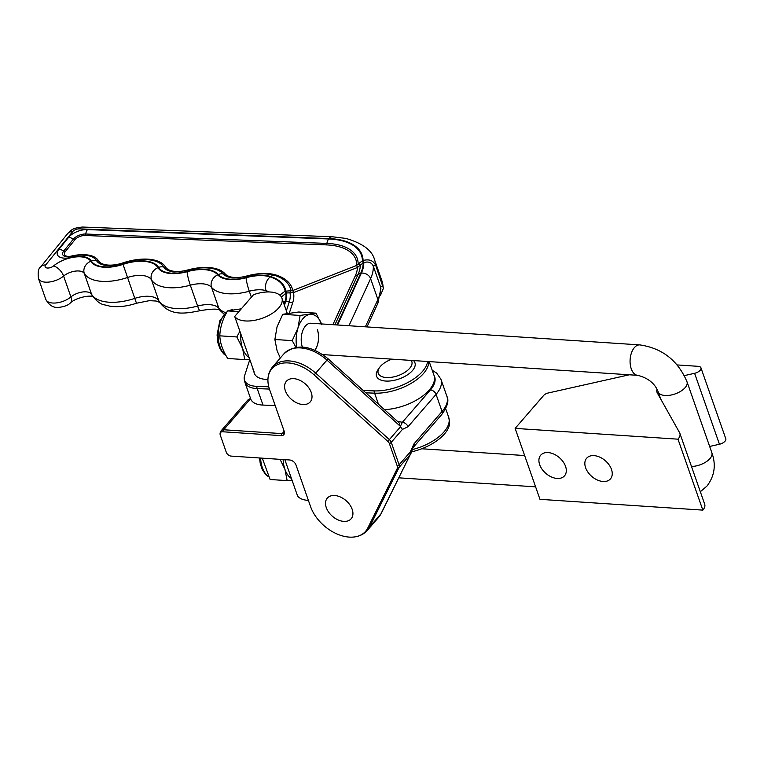 <?xml version="1.0" encoding="UTF-8"?>
<svg xmlns="http://www.w3.org/2000/svg" width="764" height="764" viewBox="0 0 764 764"><rect width="100%" height="100%" fill="white"/><g stroke="black" fill="none" stroke-linecap="round" stroke-linejoin="round"><path stroke-width="1.15" d="M267.944 379.45A25.432 12.558 160.7 0 1 254.355 373.319L253.266 370.187A25.432 12.558 -19.3 0 0 254.068 371.743L234.701 316.449L253.524 294.713A25.432 12.558 160.7 0 1 281.897 298.084A25.432 12.558 160.7 0 1 278.784 307.863A25.432 12.558 160.7 0 1 255.1 320.231A25.432 12.558 160.7 0 1 234.701 316.449M391.961 359.147A17.801 8.796 -19.3 0 0 380.396 366.424A17.801 8.796 -19.3 0 0 379.536 367.522A17.801 8.796 -19.3 0 0 387.033 377.559A17.801 8.796 -19.3 0 0 409.628 368.363A17.801 8.796 -19.3 0 0 411.252 360.417M413.467 360.57A20.341 10.047 160.7 0 1 412.445 370.588A20.341 10.047 160.7 0 1 386.632 381.093A20.341 10.047 160.7 0 1 378.056 369.623L379.536 367.522M363.215 390.471L374.026 390.891A37.818 18.68 -19.3 0 0 423.218 370.55A37.818 18.68 -19.3 0 0 427.592 361.496M412.226 449.614A38.143 18.842 -19.3 0 0 444.677 431.077A38.143 18.842 -19.3 0 0 448.669 417.22L449.614 422.139A37.818 18.68 160.7 0 1 445.145 433.15A37.818 18.68 160.7 0 1 411.509 451.877M281.419 297.034L285.832 293.261L285.096 291.17L291.055 290.75A64.214 31.716 -19.3 0 0 274.792 275.432A38.783 19.157 -19.3 0 0 271.554 274.61C263.847 273.216 255.396 273.77 246.189 276.281C236.83 278.067 231.549 278.478 230.336 277.523A24.782 12.243 160.7 0 1 223.413 274.037A38.783 19.157 -19.3 0 0 212.573 268.575C204.876 267.18 196.415 267.734 187.218 270.246C177.821 272.032 172.53 272.442 171.365 271.487A24.782 12.243 160.7 0 1 163.792 267.094A38.783 19.157 -19.3 0 0 151.94 260.228C143.011 258.652 133.27 259.607 122.708 263.083C115.316 265.394 109.137 266.073 104.181 265.127A24.782 12.243 160.7 0 1 96.589 260.705A28.612 14.134 -19.3 0 0 87.822 255.606L65.809 256.656A9.531 4.708 160.7 0 1 63.689 251.079L73.334 239.151A9.531 4.708 160.7 0 1 85.73 234.023A7.63 4.135 -87.8 0 1 87.507 229.582L328.682 238.97A67.967 33.568 160.7 0 1 362.422 260.791L363.072 260.534C369.098 258.872 373.3 260.486 375.707 265.356L383.423 288.305L380.396 295.525M279.796 295.114L285.096 291.17A58.484 28.889 160.7 0 0 270.236 276.921A10.171 7.401 107.8 0 0 266.034 290.673A22.882 11.307 -19.3 0 0 249.284 291.237L251.375 297.196M284.113 304.425L285.029 301.608A58.484 28.889 160.7 0 0 285.832 293.261L286.471 293.004L285.736 290.922A59.162 29.223 -19.3 0 0 270.714 276.558A7.63 5.549 -72.2 0 1 274.792 275.432A2.54 1.853 -72.2 0 0 276.157 275.059A65.895 32.546 160.7 0 1 292.793 290.521L291.055 290.75L289.995 292.803L286.471 293.004A59.162 29.223 -19.3 0 1 285.669 301.513L284.428 305.323M286.357 310.824L289.203 302.067A62.533 30.885 -19.3 0 0 289.995 292.803L293.519 292.612L292.793 290.521L356.702 265.414A61.244 30.254 -19.3 0 0 326.314 244.891L85.138 235.503A7.85 3.877 -19.3 0 0 74.929 239.724L65.284 251.652A7.85 3.877 -19.3 0 0 71.558 256.036A30.293 14.965 160.7 0 1 98.327 260.6A2.54 2.196 -30.6 0 1 96.589 260.705A7.63 6.599 -30.6 0 0 91.384 261.04A23.569 11.641 -19.3 0 0 70.565 257.487A7.63 1.404 -103.2 0 1 71.014 256.322M289.365 312.982L292.727 302.62A65.895 32.546 160.7 0 0 293.519 292.612L357.428 267.505L356.702 265.414L358.135 264.029L362.422 260.791L363.158 262.883L363.807 262.625L363.072 260.534A68.655 33.912 -19.3 0 0 328.998 238.578A10.171 5.52 -87.8 0 1 332.321 236.764L345.825 238.406C362.738 243.277 372.345 250.496 374.637 260.037A78.826 38.935 160.7 0 1 375.707 265.356L373.271 266.025A76.276 37.675 160.7 0 1 370.597 278.631L377.903 299.498A76.276 37.675 -19.3 0 0 380.577 286.892L373.271 266.025C371.447 262.367 368.296 261.231 363.807 262.625A68.655 33.912 -19.3 0 1 361.362 273.111A7.63 5.988 24.7 0 1 370.597 278.631L348.957 325.741M332.875 324.681L355.26 275.928A61.244 30.254 -19.3 0 0 357.428 267.505L360.302 265.184L358.135 264.029A62.925 31.085 160.7 0 0 326.906 243.41A7.63 4.135 -87.8 0 1 328.682 238.97M360.742 273.178A5.09 3.992 24.7 0 0 358.001 274.553A64.606 31.916 160.7 0 0 360.302 265.184L363.158 262.883A67.967 33.568 160.7 0 1 360.742 273.178L336.962 324.948M374.637 260.037L381.943 280.904A78.826 38.935 -19.3 0 1 383.012 286.223L380.577 286.892L380.892 288.458L377.798 303.423A7.63 5.988 24.7 0 0 377.903 299.498L365.354 326.82M269.415 389.067L257.22 388.599A25.432 12.558 160.7 0 1 244.957 382.497L250.726 398.98A25.432 12.558 -19.3 0 0 262.997 405.082L275.183 405.56M384.464 409.638A38.143 18.842 -19.3 0 0 420.993 397.251A38.143 18.842 -19.3 0 0 433.981 375.277L429.187 361.601M249.809 359.605L244.604 375.649A25.107 12.396 -19.3 0 0 244.184 378.495A25.107 12.396 -19.3 0 0 256.637 386.326L268.756 386.794M241.319 308.809L227.615 310.91C222.716 319.037 220.108 327.345 219.803 335.826L236.85 336.953L239.886 331.251M284.848 459.661L297.54 495.903A25.432 12.558 160.7 0 0 308.408 500.42M252.922 368.477A25.432 12.558 -19.3 0 0 253.266 370.187M240.803 333.868A23.904 13.571 93.8 0 0 242.57 348.394A23.904 13.571 93.8 0 0 249.064 357.447M249.656 359.156L244.776 359.596L242.57 348.394L236.85 336.953M219.803 335.826C220.137 343.208 222.782 350.752 227.739 358.478L244.776 359.596M227.615 310.91L238.855 311.645M283.138 459.546A23.904 13.571 93.8 0 0 284.953 469.421A23.904 13.571 93.8 0 0 291.447 478.474M292.039 480.184L287.159 480.623L284.953 469.421L280.073 459.345M262.281 458.161L270.122 479.505L287.159 480.623M660.707 399.018L658.205 391.856C654.929 383.49 648.12 377.989 637.768 375.344A15.261 8.662 -86.2 0 1 630.252 364.399A15.261 8.662 -86.2 0 1 634.387 347.601A15.261 8.662 -86.2 0 1 639.774 344.898L310.9 323.229A15.261 8.662 93.8 0 0 302.639 331.07A15.261 8.662 93.8 0 0 302.343 347.009M321.797 324.71L316.019 313.154L298.676 312.008L282.766 314.3L277.055 326.782L274.878 339.493L277.112 350.819L280.321 357.982M316.019 313.154L300.109 315.446L282.766 314.3M300.109 315.446L297.941 328.157L292.22 340.629L274.878 339.493M292.22 340.629L295.954 347.314M314.902 350.198A15.261 8.662 93.8 0 0 317.413 329.771M321.51 323.926A24.152 13.714 93.8 0 0 309.84 314.415A24.152 13.714 93.8 0 0 297.941 328.157A24.152 13.714 93.8 0 0 296.709 347.2M317.366 329.771A15.261 8.662 -86.2 0 1 314.854 350.179M603.073 481.501A15.767 10.381 -139.1 0 0 610.455 478.885A15.767 10.381 -139.1 0 0 609.08 464.837A15.767 10.381 -139.1 0 0 594.01 455.621A15.767 10.381 -139.1 0 0 586.637 458.238A15.767 10.381 -139.1 0 0 588.003 472.286A15.767 10.381 -139.1 0 0 603.073 481.501M557.137 478.455A15.767 10.381 -139.1 0 0 564.52 475.838A15.767 10.381 -139.1 0 0 563.144 461.79A15.767 10.381 -139.1 0 0 548.084 452.574A15.767 10.381 -139.1 0 0 540.702 455.191A15.767 10.381 -139.1 0 0 542.068 469.239A15.767 10.381 -139.1 0 0 557.137 478.455M629.297 374.79L548.17 393.002A5.09 2.512 -19.3 0 0 543.701 395.418L515.137 428.384L539.976 499.331L702.832 510.123A15.261 7.535 -19.3 0 0 704.704 504.25L679.864 433.303A15.261 7.535 -19.3 0 0 679.597 432.701L657.298 392.925A16.531 8.165 160.7 0 1 657.002 392.276A16.531 8.165 160.7 0 1 657.04 389.248M679.864 433.303A15.261 7.535 -19.3 0 1 677.993 439.176L515.137 428.384M684.343 375.621L694.6 373.3A6.36 3.142 -19.3 0 0 700.951 367.837A6.36 3.142 -19.3 0 0 698.086 366.319L677.133 364.934M709.651 446.462L719.449 444.247A6.36 3.142 -19.3 0 0 725.8 438.784L700.951 367.837M677.993 439.176L702.832 510.123M293.768 378.657A15.767 10.381 40.9 0 1 308.837 387.864A15.767 10.381 40.9 0 1 310.213 401.921A15.767 10.381 40.9 0 1 302.831 404.528A15.767 10.381 40.9 0 1 287.761 395.322A15.767 10.381 40.9 0 1 286.385 381.265A15.767 10.381 40.9 0 1 293.768 378.657M334.689 495.511A15.767 10.381 40.9 0 1 349.759 504.717A15.767 10.381 40.9 0 1 351.134 518.775A15.767 10.381 40.9 0 1 343.752 521.382A15.767 10.381 40.9 0 1 328.682 512.176A15.767 10.381 40.9 0 1 327.307 498.118A15.767 10.381 40.9 0 1 334.689 495.511M410.574 454.169L410.144 454.714L410.325 451.858L413.993 443.865L442.06 411.481L436.072 394.367L408.005 426.751L402.456 429.378L400.279 426.551L399.209 422.941L328.09 358.784C310.872 345.08 296.155 343.418 283.941 353.808L272.652 366.825A35.602 23.436 40.9 0 1 289.327 360.933A35.602 23.436 40.9 0 1 315.704 373.147L314.138 374.923L387.816 441.382A4.403 2.903 40.9 0 1 389.43 443.722L397.309 466.202A4.403 2.903 40.9 0 1 397.29 468.437L367.771 528.058A34.915 22.987 40.9 0 1 354.401 536.958A34.915 22.987 40.9 0 1 310.547 506.542L296.012 465.018A5.768 3.791 -139.1 0 0 289.613 459.976L231.158 456.098A4.403 2.903 40.9 0 1 226.278 452.25L220.28 435.136A4.403 2.903 40.9 0 1 220.07 433.99A4.403 2.903 40.9 0 1 222.63 431.765L281.095 435.633A5.768 3.791 -139.1 0 0 284.456 432.72A5.768 3.791 -139.1 0 0 284.17 431.221L269.635 389.688A34.915 22.987 40.9 0 1 267.925 380.615A34.915 22.987 40.9 0 1 288.267 362.938A34.915 22.987 40.9 0 1 314.138 374.923M381.265 513.379A5.09 3.772 -153.7 0 1 380.864 513.971A35.602 23.436 -139.1 0 1 378.657 517.295L381.265 513.379L410.144 454.714M397.49 421.384L398.216 421.432A5.09 2.894 -86.2 0 1 397.901 421.757M400.279 426.551L402.361 422.301L430.438 389.917A34.323 16.951 -19.3 0 0 433.952 375.219M408.005 426.751A5.09 3.352 -139.1 0 0 402.361 422.301L398.216 421.432M441.726 414.537A5.09 3.352 -139.1 0 0 442.06 411.481A39.413 19.463 -19.3 0 0 446.902 396.315C449.165 400.661 447.437 406.734 441.726 414.537L413.658 446.921A5.09 3.352 -139.1 0 0 413.993 443.865M428.728 361.573A38.143 18.842 160.7 0 1 424.221 372.651A38.143 18.842 160.7 0 1 374.608 393.164A10.171 5.52 -87.8 0 1 374.026 390.891M328.998 238.578L79.284 228.866A5.09 2.512 -19.3 0 0 72.675 231.597L45.687 264.965A5.09 2.512 -19.3 0 0 47.11 267.992A5.09 2.512 -19.3 0 0 53.528 265.987A22.882 11.307 160.7 0 1 74.796 257.067A22.882 11.307 160.7 0 1 90.754 261.288A30.512 15.07 -19.3 0 0 123.023 264.382A33.053 16.331 160.7 0 1 157.957 267.687A30.512 15.07 -19.3 0 0 187.065 271.688A33.053 16.331 160.7 0 1 217.73 274.83A30.512 15.07 -19.3 0 0 246.037 277.724A10.171 1.222 74.6 0 0 249.284 291.237A40.683 20.093 160.7 0 1 211.542 287.369A22.882 11.307 -19.3 0 0 190.312 285.201A40.683 20.093 160.7 0 1 151.501 279.853A22.882 11.307 -19.3 0 0 127.311 277.571A40.683 20.093 160.7 0 1 84.288 273.445A12.711 6.284 -19.3 0 0 75.426 271.105A12.711 6.284 -19.3 0 0 63.603 276.062L70.918 296.929A10.171 5.377 50 0 1 70.298 302.993C68.235 305.237 64.329 306.708 58.58 307.414C53.299 307.911 49.03 305.237 45.792 299.383A15.261 7.535 -19.3 0 0 56.039 302.955A15.261 7.535 -19.3 0 0 70.918 296.929A12.711 6.284 160.7 0 1 82.732 291.972A12.711 6.284 160.7 0 1 91.594 294.312A40.683 20.093 -19.3 0 0 134.626 298.438A22.882 11.307 160.7 0 1 158.807 300.72A40.683 20.093 -19.3 0 0 197.618 306.068A22.882 11.307 160.7 0 1 218.848 308.236A10.171 8.681 139.5 0 0 220.233 310.652L223.967 314.033M217.73 274.83A10.171 8.681 139.5 0 0 211.542 287.369L218.848 308.236A40.683 20.093 -19.3 0 0 225.437 312.61M187.065 271.688A10.171 1.222 74.6 0 0 190.312 285.201L197.618 306.068A10.171 1.222 74.6 0 0 199.996 310.709C212.363 308.627 219.115 308.608 220.252 310.671M157.957 267.687A10.171 8.796 149 0 0 151.501 279.853L158.807 300.72A10.171 8.796 149 0 0 159.466 302.133C170.124 316.009 183.981 313.918 199.996 310.709M123.023 264.382L136.47 303.241L149.295 300.672L156.142 301.026L159.609 302.324M90.754 261.288A10.171 8.805 149.4 0 0 84.288 273.445L91.594 294.312A10.171 8.805 149.4 0 0 92.224 295.687C100.963 306.393 103.178 303.891 109.672 306.154C118.067 307.357 126.996 306.383 136.47 303.241M269.367 291.972A48.313 23.865 -19.3 0 0 266.034 290.673L266.502 292.01M85.138 235.503A2.54 1.375 -87.8 0 0 85.73 234.023L326.906 243.41A2.54 1.375 -87.8 0 1 326.314 244.891M70.565 257.487A14.573 7.201 160.7 0 1 58.904 249.351L68.55 237.423A7.63 5.186 -141 0 1 73.334 239.151A2.54 1.729 -141 0 0 74.929 239.724M68.55 237.423A14.573 7.201 160.7 0 1 87.507 229.582M79.284 228.866A10.171 5.52 -87.8 0 1 82.608 227.042L332.321 236.764M72.675 231.597A10.171 6.914 -141 0 0 67.69 233.545C71.539 230.375 71.243 228.121 82.608 227.042M53.528 265.987A10.171 5.377 50 0 1 63.603 276.062A15.261 7.535 160.7 0 1 48.734 282.088A15.261 7.535 160.7 0 1 38.477 278.516L45.792 299.383M45.687 264.965A10.171 6.914 -141 0 0 40.702 266.913C38.429 268.231 37.694 272.099 38.477 278.516M58.904 249.351A7.63 5.186 39 0 1 63.689 251.079A2.54 1.729 -141 0 0 65.284 251.652M98.327 260.6A23.101 11.412 -19.3 0 0 122.756 262.94A40.463 19.988 160.7 0 1 165.53 266.989A2.54 2.196 -31 0 1 163.792 267.094A7.63 6.599 -31 0 0 158.587 267.429A33.74 16.665 -19.3 0 0 122.937 264.058L122.708 263.083M122.937 264.058A29.834 14.736 160.7 0 1 91.384 261.04M165.53 266.989A23.101 11.412 -19.3 0 0 187.562 270.017A40.463 19.988 160.7 0 1 225.103 273.865A2.54 2.168 -40.5 0 1 223.413 274.037A7.63 6.513 -40.5 0 0 218.342 274.553A33.74 16.665 -19.3 0 0 187.046 271.344A7.63 0.917 -105.4 0 1 187.218 270.246M187.046 271.344A29.834 14.736 160.7 0 1 158.587 267.429M225.103 273.865A23.101 11.412 -19.3 0 0 246.543 276.052A40.463 19.988 160.7 0 1 276.157 275.059M270.714 276.558A33.74 16.665 -19.3 0 0 246.018 277.38A7.63 0.917 -105.4 0 1 246.189 276.281M246.018 277.38A29.834 14.736 160.7 0 1 218.342 274.553M246.037 277.724A33.053 16.331 160.7 0 1 270.236 276.921M256.637 386.326A10.171 5.52 -87.8 0 0 257.22 388.599L262.997 405.082M365.822 392.82L374.608 393.164L378.486 404.252M337.545 324.986L361.362 273.111M285.029 301.608A7.63 6.207 -162 0 0 283.301 302.086M292.727 302.62A5.09 4.135 18 0 1 289.203 302.067A5.09 4.135 -162 0 0 285.669 301.513M355.26 275.928A5.09 3.992 24.7 0 0 358.001 274.553L334.918 324.815M228.57 310.642L232.724 309.802A23.522 13.351 93.8 0 0 229.658 310.385M227.061 311.865A23.522 13.351 93.8 0 0 218.16 335.234A23.522 13.351 93.8 0 0 225.781 355.203M260.591 458.047A23.522 13.351 93.8 0 0 268.164 476.23M658.205 391.856A15.261 7.535 -19.3 0 0 669.923 395.236A15.261 7.535 -19.3 0 0 685.136 387.634A15.261 7.535 -19.3 0 0 686.998 381.771C677.897 360.446 662.149 348.155 639.774 344.898M691.477 466.47A15.261 7.535 -19.3 0 0 709.976 458.581A15.261 7.535 -19.3 0 0 711.847 452.718L686.998 381.771M694.6 373.3L719.449 444.247M410.297 454.542A5.09 3.352 -139.1 0 0 410.211 454.714L380.864 513.971L369.585 526.998A35.602 23.436 40.9 0 1 367.379 530.321C364.036 534.046 359.71 536.261 354.401 536.958M400.221 426.188L326.992 360.13A35.602 23.436 -139.1 0 0 300.605 347.916A35.602 23.436 -139.1 0 0 283.941 353.808M328.09 358.784L315.704 373.147L389.373 439.606A5.09 3.352 40.9 0 1 391.244 442.318A5.09 2.512 160.7 0 1 389.43 443.722M250.984 399.601L249.895 399.524L223.69 429.76A5.09 2.894 93.8 0 0 222.63 431.765M281.095 435.633A5.09 2.894 93.8 0 1 282.155 433.627L223.69 429.76A5.09 3.352 -139.1 0 0 221.312 430.6A5.09 5.09 0 0 0 220.07 433.99M284.189 431.278L282.155 433.627A5.09 3.352 -139.1 0 0 284.447 432.882M387.816 441.382L400.451 426.837M367.771 528.058A5.09 3.772 26.3 0 0 369.585 526.998L399.104 467.377A5.09 3.772 -153.7 0 1 397.29 468.437M402.456 429.378L391.244 442.318L399.114 464.789A5.09 2.512 160.7 0 1 397.309 466.202M410.325 451.858L399.114 464.789A5.09 3.352 40.9 0 1 399.104 467.377L410.172 454.599M446.902 396.315L440.904 379.202A39.413 19.463 160.7 0 1 436.072 394.367A5.09 3.352 -139.1 0 0 430.438 389.917M250.621 398.665A5.09 5.09 0 0 0 247.517 400.365A5.09 3.352 -139.1 0 1 249.895 399.524A5.09 2.894 -86.2 0 1 250.688 398.865M70.298 302.993C75.35 297.903 89.904 294.732 93.189 296.757M381.943 280.904L383.423 288.305M40.702 266.913L67.69 233.545M445.689 408.721L448.669 417.22M367.007 326.925L377.798 303.423M244.184 378.495L244.957 382.497M227.433 311.206L219.851 320.622L217.072 335.024L217.941 342.921L220.022 348.881L223.575 353.799L225.991 355.566M287.226 313.307L281.897 298.084M268.374 476.593L265.958 474.826L262.405 469.908L260.323 463.939L259.502 457.98M700.321 491.729L706.977 486.066C714.607 475.972 716.231 464.856 711.847 452.718M421.699 448.764L524.648 455.545M398.856 477.834L535.612 486.849M637.768 375.344L322.78 354.591M272.652 366.825C269.444 370.664 267.858 375.258 267.925 380.615M378.657 517.295L367.379 530.321M247.517 400.365L221.312 430.6M432.214 370.263L436.636 373.061L440.904 379.202M413.658 446.921C412.846 447.093 411.022 453.864 410.593 454.15L410.593 454.15"/></g></svg>
